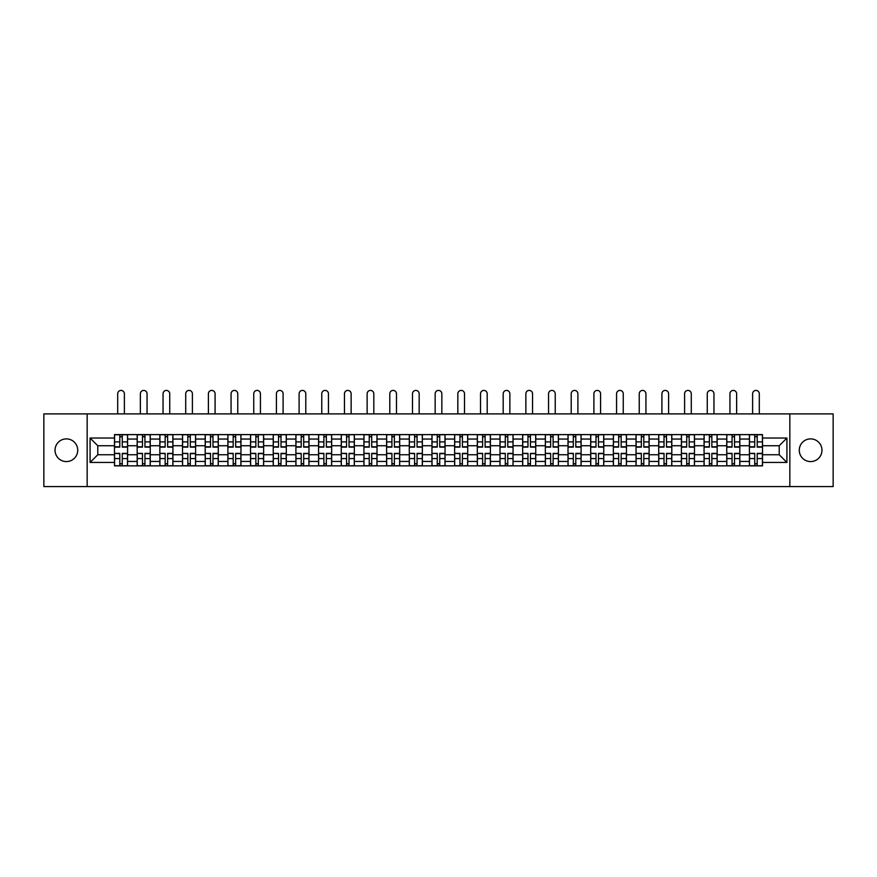 <?xml version="1.0" encoding="UTF-8"?>
<svg xmlns="http://www.w3.org/2000/svg" width="877" height="877" viewBox="0 0 877 877"><rect width="100%" height="100%" fill="white"/><g stroke="black" fill="none" stroke-linecap="round" stroke-linejoin="round"><path stroke-width="1.32" d="M810.622 438.895A11.335 11.335 0 0 0 799.276 450.241A11.335 11.335 0 0 0 810.622 461.576A11.335 11.335 0 0 0 821.957 450.241A11.335 11.335 0 0 0 810.622 438.895M66.378 438.895A11.335 11.335 0 0 0 55.043 450.241A11.335 11.335 0 0 0 66.378 461.576A11.335 11.335 0 0 0 77.724 450.241A11.335 11.335 0 0 0 66.378 438.895M789.837 486.582L833.15 486.582L833.15 413.9L43.85 413.9L43.85 486.582L789.837 486.582L789.837 413.9M137.174 465.862L137.174 439.048L127.582 439.048L127.582 465.862M127.582 439.048L127.582 434.608M137.174 439.048L137.174 434.608M150.252 434.608L150.252 465.862M159.844 465.862L159.844 434.608M172.933 434.608L172.933 465.862M182.526 465.862L182.526 434.608M195.604 434.608L195.604 465.862M205.196 465.862L205.196 434.608M218.285 434.608L218.285 465.862M227.877 465.862L227.877 434.608M240.956 434.608L240.956 465.862M250.548 465.862L250.548 434.608M263.637 434.608L263.637 465.862M273.229 465.862L273.229 434.608M286.308 434.608L286.308 465.862M295.9 465.862L295.9 434.608M308.989 434.608L308.989 465.862M318.581 465.862L318.581 434.608M331.659 434.608L331.659 465.862M341.252 465.862L341.252 434.608M354.341 434.608L354.341 465.862M363.933 465.862L363.933 434.608M377.011 434.608L377.011 465.862M386.604 465.862L386.604 434.608M399.693 434.608L399.693 465.862M409.285 465.862L409.285 434.608M422.363 434.608L422.363 465.862M431.955 465.862L431.955 434.608M445.045 434.608L445.045 465.862M454.637 465.862L454.637 434.608M467.715 434.608L467.715 465.862M477.307 465.862L477.307 434.608M490.396 434.608L490.396 465.862M499.989 465.862L499.989 434.608M513.067 434.608L513.067 465.862M522.659 465.862L522.659 434.608M535.748 434.608L535.748 465.862M545.341 465.862L545.341 434.608M558.419 434.608L558.419 465.862M568.011 465.862L568.011 434.608M581.1 434.608L581.1 465.862M590.692 465.862L590.692 434.608M603.771 434.608L603.771 465.862M613.363 465.862L613.363 434.608M626.452 434.608L626.452 465.862M636.044 465.862L636.044 434.608M649.123 434.608L649.123 465.862M658.715 465.862L658.715 434.608M671.804 434.608L671.804 465.862M681.396 465.862L681.396 434.608M694.474 434.608L694.474 465.862M704.067 465.862L704.067 434.608M717.156 434.608L717.156 465.862M726.748 465.862L726.748 434.608M739.826 434.608L739.826 465.862M749.418 465.862L749.418 434.608M749.418 454.746L739.826 454.746M726.748 454.746L717.156 454.746M704.067 454.746L694.474 454.746M681.396 454.746L671.804 454.746M658.715 454.746L649.123 454.746M636.044 454.746L626.452 454.746M613.363 454.746L603.771 454.746M590.692 454.746L581.1 454.746M568.011 454.746L558.419 454.746M545.341 454.746L535.748 454.746M522.659 454.746L513.067 454.746M499.989 454.746L490.396 454.746M477.307 454.746L467.715 454.746M454.637 454.746L445.045 454.746M431.955 454.746L422.363 454.746M409.285 454.746L399.693 454.746M386.604 454.746L377.011 454.746M363.933 454.746L354.341 454.746M341.252 454.746L331.659 454.746M318.581 454.746L308.989 454.746M295.9 454.746L286.308 454.746M273.229 454.746L263.637 454.746M250.548 454.746L240.956 454.746M227.877 454.746L218.285 454.746M205.196 454.746L195.604 454.746M182.526 454.746L172.933 454.746M159.844 454.746L150.252 454.746M137.174 454.746L127.582 454.746M749.418 445.735L739.826 445.735M726.748 445.735L717.156 445.735M704.067 445.735L694.474 445.735M681.396 445.735L671.804 445.735M658.715 445.735L649.123 445.735M636.044 445.735L626.452 445.735M613.363 445.735L603.771 445.735M590.692 445.735L581.1 445.735M568.011 445.735L558.419 445.735M545.341 445.735L535.748 445.735M522.659 445.735L513.067 445.735M499.989 445.735L490.396 445.735M477.307 445.735L467.715 445.735M454.637 445.735L445.045 445.735M431.955 445.735L422.363 445.735M409.285 445.735L399.693 445.735M386.604 445.735L377.011 445.735M363.933 445.735L354.341 445.735M341.252 445.735L331.659 445.735M318.581 445.735L308.989 445.735M295.9 445.735L286.308 445.735M273.229 445.735L263.637 445.735M250.548 445.735L240.956 445.735M227.877 445.735L218.285 445.735M205.196 445.735L195.604 445.735M182.526 445.735L172.933 445.735M159.844 445.735L150.252 445.735M137.174 445.735L127.582 445.735M97.775 454.746L114.492 454.746L114.492 445.735L97.775 445.735L97.775 454.746L90.079 462.453L90.079 438.029L114.492 438.029L114.492 445.735M762.508 445.735L762.508 454.746L779.225 454.746L779.225 445.735L762.508 445.735L762.508 434.608L114.492 434.608L114.492 438.029M762.508 438.029L786.921 438.029L786.921 462.453L762.508 462.453L762.508 454.746M114.492 454.746L114.492 465.862L762.508 465.862L762.508 462.453M114.492 462.453L90.079 462.453M87.163 486.582L87.163 413.9M122.276 463.681L119.798 463.681M119.798 436.79L122.276 436.79M144.946 463.681L142.48 463.681M142.48 436.79L144.946 436.79M167.628 463.681L165.15 463.681M165.15 436.79L167.628 436.79M190.298 463.681L187.831 463.681M187.831 436.79L190.298 436.79M212.979 463.681L210.502 463.681M210.502 436.79L212.979 436.79M235.65 463.681L233.183 463.681M233.183 436.79L235.65 436.79M258.331 463.681L255.854 463.681M255.854 436.79L258.331 436.79M281.002 463.681L278.535 463.681M278.535 436.79L281.002 436.79M303.683 463.681L301.206 463.681M301.206 436.79L303.683 436.79M326.354 463.681L323.887 463.681M323.887 436.79L326.354 436.79M349.035 463.681L346.558 463.681M346.558 436.79L349.035 436.79M371.705 463.681L369.239 463.681M369.239 436.79L371.705 436.79M394.387 463.681L391.909 463.681M391.909 436.79L394.387 436.79M417.057 463.681L414.591 463.681M414.591 436.79L417.057 436.79M439.739 463.681L437.261 463.681M437.261 436.79L439.739 436.79M462.409 463.681L459.943 463.681M459.943 436.79L462.409 436.79M485.091 463.681L482.613 463.681M482.613 436.79L485.091 436.79M507.761 463.681L505.295 463.681M505.295 436.79L507.761 436.79M530.442 463.681L527.965 463.681M527.965 436.79L530.442 436.79M553.113 463.681L550.646 463.681M550.646 436.79L553.113 436.79M575.794 463.681L573.317 463.681M573.317 436.79L575.794 436.79M598.465 463.681L595.998 463.681M595.998 436.79L598.465 436.79M621.146 463.681L618.669 463.681M618.669 436.79L621.146 436.79M643.817 463.681L641.35 463.681M641.35 436.79L643.817 436.79M666.498 463.681L664.021 463.681M664.021 436.79L666.498 436.79M689.169 463.681L686.702 463.681M686.702 436.79L689.169 436.79M711.85 463.681L709.372 463.681M709.372 436.79L711.85 436.79M734.52 463.681L732.054 463.681M732.054 436.79L734.52 436.79M757.202 463.681L754.724 463.681M754.724 436.79L757.202 436.79M90.079 438.029L97.775 445.735M779.225 454.746L786.921 462.453M779.225 445.735L786.921 438.029M124.381 413.9L124.381 393.762A3.344 3.344 80.7 0 0 121.037 390.418A3.344 3.344 80.7 0 0 117.693 393.762L117.693 413.9M122.276 447.117L122.276 434.762L127.505 434.762L127.505 447.117L122.276 447.117M119.798 436.647L122.276 436.647M117.474 434.762L114.569 434.762L114.569 447.117L119.798 447.117L119.798 434.762L122.276 434.762M114.569 434.762L119.798 434.762M119.798 453.672L114.569 453.365L119.798 453.365L119.798 465.72L114.569 465.72L117.474 465.72M114.569 453.672L114.569 465.72M122.276 463.823L119.798 463.823M124.6 465.72L127.505 465.72L127.505 453.365L122.276 453.365L122.276 465.72L117.693 465.72M127.505 465.72L124.381 465.72M147.051 413.9L147.051 393.762A3.344 3.344 80.7 0 0 143.707 390.418A3.344 3.344 80.7 0 0 140.364 393.762L140.364 413.9M144.946 447.117L144.946 434.762L150.175 434.762L150.175 447.117L144.946 447.117M142.48 436.647L144.946 436.647M140.156 434.762L137.24 434.762L137.24 447.117L142.48 447.117L142.48 434.762L144.946 434.762M137.24 434.762L142.48 434.762M169.732 413.9L169.732 393.762A3.344 3.344 80.7 0 0 166.389 390.418A3.344 3.344 80.7 0 0 163.045 393.762L163.045 413.9M167.628 447.117L167.628 434.762L172.857 434.762L172.857 447.117L167.628 447.117M165.15 436.647L167.628 436.647M165.15 434.762L159.921 434.762L159.921 447.117L165.15 447.117L165.15 434.762L167.628 434.762M142.48 453.672L137.24 453.365L142.48 453.365L142.48 465.72L137.24 465.72L140.156 465.72M137.24 453.672L137.24 465.72M144.946 463.823L142.48 463.823M147.27 465.72L150.175 465.72L150.175 453.365L144.946 453.365L144.946 465.72L140.364 465.72M150.175 465.72L147.051 465.72M165.15 453.672L159.921 453.365L165.15 453.365L165.15 465.72L159.921 465.72L162.826 465.72M159.921 453.672L159.921 465.72M167.628 463.823L165.15 463.823M169.952 465.72L172.857 465.72L172.857 453.365L167.628 453.365L167.628 465.72L163.045 465.72M172.857 465.72L169.732 465.72M192.403 413.9L192.403 393.762A3.344 3.344 80.7 0 0 189.059 390.418A3.344 3.344 80.7 0 0 185.716 393.762L185.716 413.9M190.298 447.117L190.298 434.762L195.527 434.762L195.527 447.117L190.298 447.117M187.831 436.647L190.298 436.647M185.507 434.762L182.591 434.762L182.591 447.117L187.831 447.117L187.831 434.762L190.298 434.762M182.591 434.762L187.831 434.762M215.084 413.9L215.084 393.762A3.344 3.344 80.7 0 0 211.741 390.418A3.344 3.344 80.7 0 0 208.397 393.762L208.397 413.9M212.979 447.117L212.979 434.762L218.209 434.762L218.209 447.117L212.979 447.117M210.502 436.647L212.979 436.647M208.178 434.762L205.273 434.762L205.273 447.117L210.502 447.117L210.502 434.762L212.979 434.762M205.273 434.762L210.502 434.762M237.755 413.9L237.755 393.762A3.344 3.344 80.7 0 0 234.411 390.418A3.344 3.344 80.7 0 0 231.068 393.762L231.068 413.9M235.65 447.117L235.65 434.762L240.879 434.762L240.879 447.117L235.65 447.117M233.183 436.647L235.65 436.647M230.859 434.762L227.943 434.762L227.943 447.117L233.183 447.117L233.183 434.762L235.65 434.762M227.943 434.762L233.183 434.762M187.831 453.672L182.591 453.365L187.831 453.365L187.831 465.72L182.591 465.72L185.507 465.72M182.591 453.672L182.591 465.72M190.298 463.823L187.831 463.823M192.622 465.72L195.527 465.72L195.527 453.365L190.298 453.365L190.298 465.72L185.716 465.72M195.527 465.72L192.403 465.72M210.502 453.672L205.273 453.365L210.502 453.365L210.502 465.72L205.273 465.72L208.178 465.72M205.273 453.672L205.273 465.72M212.979 463.823L210.502 463.823M215.303 465.72L218.209 465.72L218.209 453.365L212.979 453.365L212.979 465.72L208.397 465.72M218.209 465.72L215.084 465.72M233.183 453.672L227.943 453.365L233.183 453.365L233.183 465.72L227.943 465.72L230.859 465.72M227.943 453.672L227.943 465.72M235.65 463.823L233.183 463.823M237.974 465.72L240.879 465.72L240.879 453.365L235.65 453.365L235.65 465.72L231.068 465.72M240.879 465.72L237.755 465.72M260.436 413.9L260.436 393.762A3.344 3.344 80.7 0 0 257.093 390.418A3.344 3.344 80.7 0 0 253.749 393.762L253.749 413.9M258.331 447.117L258.331 434.762L263.56 434.762L263.56 447.117L258.331 447.117M255.854 436.647L258.331 436.647M253.53 434.762L250.625 434.762L250.625 447.117L255.854 447.117L255.854 434.762L258.331 434.762M250.625 434.762L255.854 434.762M255.854 453.672L250.625 453.365L255.854 453.365L255.854 465.72L250.625 465.72L253.53 465.72M250.625 453.672L250.625 465.72M258.331 463.823L255.854 463.823M260.655 465.72L263.56 465.72L263.56 453.365L258.331 453.365L258.331 465.72L253.749 465.72M263.56 465.72L260.436 465.72M283.107 413.9L283.107 393.762A3.344 3.344 80.7 0 0 279.763 390.418A3.344 3.344 80.7 0 0 276.419 393.762L276.419 413.9M281.002 447.117L281.002 434.762L286.231 434.762L286.231 447.117L281.002 447.117M278.535 436.647L281.002 436.647M276.211 434.762L273.295 434.762L273.295 447.117L278.535 447.117L278.535 434.762L281.002 434.762M273.295 434.762L278.535 434.762M278.535 453.672L273.295 453.365L278.535 453.365L278.535 465.72L273.295 465.72L276.211 465.72M273.295 453.672L273.295 465.72M281.002 463.823L278.535 463.823M283.326 465.72L286.231 465.72L286.231 453.365L281.002 453.365L281.002 465.72L276.419 465.72M286.231 465.72L283.107 465.72M305.788 413.9L305.788 393.762A3.344 3.344 80.7 0 0 302.444 390.418A3.344 3.344 80.7 0 0 299.101 393.762L299.101 413.9M303.683 447.117L303.683 434.762L308.912 434.762L308.912 447.117L303.683 447.117M301.206 436.647L303.683 436.647M301.206 434.762L295.977 434.762L295.977 447.117L301.206 447.117L301.206 434.762L303.683 434.762M301.206 453.672L295.977 453.365L301.206 453.365L301.206 465.72L295.977 465.72L298.882 465.72M295.977 453.672L295.977 465.72M303.683 463.823L301.206 463.823M306.007 465.72L308.912 465.72L308.912 453.365L303.683 453.365L303.683 465.72L299.101 465.72M308.912 465.72L305.788 465.72M328.458 413.9L328.458 393.762A3.344 3.344 80.7 0 0 325.115 390.418A3.344 3.344 80.7 0 0 321.771 393.762L321.771 413.9M326.354 447.117L326.354 434.762L331.594 434.762L331.594 447.117L326.354 447.117M323.887 436.647L326.354 436.647M323.887 434.762L318.647 434.762L318.647 447.117L323.887 447.117L323.887 434.762L326.354 434.762M323.887 453.672L318.647 453.365L323.887 453.365L323.887 465.72L318.647 465.72L321.563 465.72M318.647 453.672L318.647 465.72M326.354 463.823L323.887 463.823M328.678 465.72L331.594 465.72L331.594 453.365L326.354 453.365L326.354 465.72L321.771 465.72M331.594 465.72L328.458 465.72M351.14 413.9L351.14 393.762A3.344 3.344 80.7 0 0 347.796 390.418A3.344 3.344 80.7 0 0 344.453 393.762L344.453 413.9M349.035 447.117L349.035 434.762L354.264 434.762L354.264 447.117L349.035 447.117M346.558 436.647L349.035 436.647M346.558 434.762L341.328 434.762L341.328 447.117L346.558 447.117L346.558 434.762L349.035 434.762M373.81 413.9L373.81 393.762A3.344 3.344 80.7 0 0 370.467 390.418A3.344 3.344 80.7 0 0 367.134 393.762L367.134 413.9M371.705 447.117L371.705 434.762L376.946 434.762L376.946 447.117L371.705 447.117M369.239 436.647L371.705 436.647M369.239 434.762L363.999 434.762L363.999 447.117L369.239 447.117L369.239 434.762L371.705 434.762M396.492 413.9L396.492 393.762A3.344 3.344 80.7 0 0 393.148 390.418A3.344 3.344 80.7 0 0 389.805 393.762L389.805 413.9M394.387 447.117L394.387 434.762L399.616 434.762L399.616 447.117L394.387 447.117M391.909 436.647L394.387 436.647M389.585 434.762L386.68 434.762L386.68 447.117L391.909 447.117L391.909 434.762L394.387 434.762M386.68 434.762L391.909 434.762M419.162 413.9L419.162 393.762A3.344 3.344 80.7 0 0 415.819 390.418A3.344 3.344 80.7 0 0 412.486 393.762L412.486 413.9M417.057 447.117L417.057 434.762L422.297 434.762L422.297 447.117L417.057 447.117M414.591 436.647L417.057 436.647M414.591 434.762L409.351 434.762L409.351 447.117L414.591 447.117L414.591 434.762L417.057 434.762M441.844 413.9L441.844 393.762A3.344 3.344 80.7 0 0 438.5 390.418A3.344 3.344 80.7 0 0 435.156 393.762L435.156 413.9M439.739 447.117L439.739 434.762L444.968 434.762L444.968 447.117L439.739 447.117M437.261 436.647L439.739 436.647M437.261 434.762L432.032 434.762L432.032 447.117L437.261 447.117L437.261 434.762L439.739 434.762M464.514 413.9L464.514 393.762A3.344 3.344 80.7 0 0 461.181 390.418A3.344 3.344 80.7 0 0 457.838 393.762L457.838 413.9M462.409 447.117L462.409 434.762L467.649 434.762L467.649 447.117L462.409 447.117M459.943 436.647L462.409 436.647M459.943 434.762L454.703 434.762L454.703 447.117L459.943 447.117L459.943 434.762L462.409 434.762M346.558 453.672L341.328 453.365L346.558 453.365L346.558 465.72L341.328 465.72L344.233 465.72M341.328 453.672L341.328 465.72M349.035 463.823L346.558 463.823M351.359 465.72L354.264 465.72L354.264 453.365L349.035 453.365L349.035 465.72L344.453 465.72M354.264 465.72L351.14 465.72M369.239 453.672L363.999 453.365L369.239 453.365L369.239 465.72L363.999 465.72L366.915 465.72M363.999 453.672L363.999 465.72M371.705 463.823L369.239 463.823M374.03 465.72L376.946 465.72L376.946 453.365L371.705 453.365L371.705 465.72L367.134 465.72M376.946 465.72L373.81 465.72M391.909 453.672L386.68 453.365L391.909 453.365L391.909 465.72L386.68 465.72L389.585 465.72M386.68 453.672L386.68 465.72M394.387 463.823L391.909 463.823M396.711 465.72L399.616 465.72L399.616 453.365L394.387 453.365L394.387 465.72L389.805 465.72M399.616 465.72L396.492 465.72M414.591 453.672L409.351 453.365L414.591 453.365L414.591 465.72L409.351 465.72L412.267 465.72M409.351 453.672L409.351 465.72M417.057 463.823L414.591 463.823M419.381 465.72L422.297 465.72L422.297 453.365L417.057 453.365L417.057 465.72L412.486 465.72M422.297 465.72L419.162 465.72M437.261 453.672L432.032 453.365L437.261 453.365L437.261 465.72L432.032 465.72L434.937 465.72M432.032 453.672L432.032 465.72M439.739 463.823L437.261 463.823M442.063 465.72L444.968 465.72L444.968 453.365L439.739 453.365L439.739 465.72L435.156 465.72M444.968 465.72L441.844 465.72M459.943 453.672L454.703 453.365L459.943 453.365L459.943 465.72L454.703 465.72L457.619 465.72M454.703 453.672L454.703 465.72M462.409 463.823L459.943 463.823M464.733 465.72L467.649 465.72L467.649 453.365L462.409 453.365L462.409 465.72L457.838 465.72M467.649 465.72L464.514 465.72M487.195 413.9L487.195 393.762A3.344 3.344 80.7 0 0 483.852 390.418A3.344 3.344 80.7 0 0 480.508 393.762L480.508 413.9M485.091 447.117L485.091 434.762L490.32 434.762L490.32 447.117L485.091 447.117M482.613 436.647L485.091 436.647M480.289 434.762L477.384 434.762L477.384 447.117L482.613 447.117L482.613 434.762L485.091 434.762M477.384 434.762L482.613 434.762M482.613 453.672L477.384 453.365L482.613 453.365L482.613 465.72L477.384 465.72L480.289 465.72M477.384 453.672L477.384 465.72M485.091 463.823L482.613 463.823M487.415 465.72L490.32 465.72L490.32 453.365L485.091 453.365L485.091 465.72L480.508 465.72M490.32 465.72L487.195 465.72M509.866 413.9L509.866 393.762A3.344 3.344 80.7 0 0 506.533 390.418A3.344 3.344 80.7 0 0 503.19 393.762L503.19 413.9M507.761 447.117L507.761 434.762L513.001 434.762L513.001 447.117L507.761 447.117M505.295 436.647L507.761 436.647M505.295 434.762L500.054 434.762L500.054 447.117L505.295 447.117L505.295 434.762L507.761 434.762M505.295 453.672L500.054 453.365L505.295 453.365L505.295 465.72L500.054 465.72L502.97 465.72M500.054 453.672L500.054 465.72M507.761 463.823L505.295 463.823M510.085 465.72L513.001 465.72L513.001 453.365L507.761 453.365L507.761 465.72L503.19 465.72M513.001 465.72L509.866 465.72M532.547 413.9L532.547 393.762A3.344 3.344 80.7 0 0 529.204 390.418A3.344 3.344 80.7 0 0 525.86 393.762L525.86 413.9M530.442 447.117L530.442 434.762L535.672 434.762L535.672 447.117L530.442 447.117M527.965 436.647L530.442 436.647M525.641 434.762L522.736 434.762L522.736 447.117L527.965 447.117L527.965 434.762L530.442 434.762M522.736 434.762L527.965 434.762M527.965 453.672L522.736 453.365L527.965 453.365L527.965 465.72L522.736 465.72L525.641 465.72M522.736 453.672L522.736 465.72M530.442 463.823L527.965 463.823M532.767 465.72L535.672 465.72L535.672 453.365L530.442 453.365L530.442 465.72L525.86 465.72M535.672 465.72L532.547 465.72M555.229 413.9L555.229 393.762A3.344 3.344 80.7 0 0 551.885 390.418A3.344 3.344 80.7 0 0 548.542 393.762L548.542 413.9M553.113 447.117L553.113 434.762L558.353 434.762L558.353 447.117L553.113 447.117M550.646 436.647L553.113 436.647M548.322 434.762L545.406 434.762L545.406 447.117L550.646 447.117L550.646 434.762L553.113 434.762M545.406 434.762L550.646 434.762M550.646 453.672L545.406 453.365L550.646 453.365L550.646 465.72L545.406 465.72L548.322 465.72M545.406 453.672L545.406 465.72M553.113 463.823L550.646 463.823M555.437 465.72L558.353 465.72L558.353 453.365L553.113 453.365L553.113 465.72L548.542 465.72M558.353 465.72L555.229 465.72M577.899 413.9L577.899 393.762A3.344 3.344 80.7 0 0 574.556 390.418A3.344 3.344 80.7 0 0 571.212 393.762L571.212 413.9M575.794 447.117L575.794 434.762L581.023 434.762L581.023 447.117L575.794 447.117M573.317 436.647L575.794 436.647M570.993 434.762L568.088 434.762L568.088 447.117L573.317 447.117L573.317 434.762L575.794 434.762M568.088 434.762L573.317 434.762M573.317 453.672L568.088 453.365L573.317 453.365L573.317 465.72L568.088 465.72L570.993 465.72M568.088 453.672L568.088 465.72M575.794 463.823L573.317 463.823M578.118 465.72L581.023 465.72L581.023 453.365L575.794 453.365L575.794 465.72L571.212 465.72M581.023 465.72L577.899 465.72M600.581 413.9L600.581 393.762A3.344 3.344 80.7 0 0 597.237 390.418A3.344 3.344 80.7 0 0 593.893 393.762L593.893 413.9M598.465 447.117L598.465 434.762L603.705 434.762L603.705 447.117L598.465 447.117M595.998 436.647L598.465 436.647M593.674 434.762L590.769 434.762L590.769 447.117L595.998 447.117L595.998 434.762L598.465 434.762M590.769 434.762L595.998 434.762M595.998 453.672L590.769 453.365L595.998 453.365L595.998 465.72L590.769 465.72L593.674 465.72M590.769 453.672L590.769 465.72M598.465 463.823L595.998 463.823M600.789 465.72L603.705 465.72L603.705 453.365L598.465 453.365L598.465 465.72L593.893 465.72M603.705 465.72L600.581 465.72M623.251 413.9L623.251 393.762A3.344 3.344 80.7 0 0 619.907 390.418A3.344 3.344 80.7 0 0 616.564 393.762L616.564 413.9M621.146 447.117L621.146 434.762L626.375 434.762L626.375 447.117L621.146 447.117M618.669 436.647L621.146 436.647M616.345 434.762L613.44 434.762L613.44 447.117L618.669 447.117L618.669 434.762L621.146 434.762M613.44 434.762L618.669 434.762M618.669 453.672L613.44 453.365L618.669 453.365L618.669 465.72L613.44 465.72L616.345 465.72M613.44 453.672L613.44 465.72M621.146 463.823L618.669 463.823M623.47 465.72L626.375 465.72L626.375 453.365L621.146 453.365L621.146 465.72L616.564 465.72M626.375 465.72L623.251 465.72M645.932 413.9L645.932 393.762A3.344 3.344 80.7 0 0 642.589 390.418A3.344 3.344 80.7 0 0 639.245 393.762L639.245 413.9M643.817 447.117L643.817 434.762L649.057 434.762L649.057 447.117L643.817 447.117M641.35 436.647L643.817 436.647M641.35 434.762L636.121 434.762L636.121 447.117L641.35 447.117L641.35 434.762L643.817 434.762M641.35 453.672L636.121 453.365L641.35 453.365L641.35 465.72L636.121 465.72L639.026 465.72M636.121 453.672L636.121 465.72M643.817 463.823L641.35 463.823M646.141 465.72L649.057 465.72L649.057 453.365L643.817 453.365L643.817 465.72L639.245 465.72M649.057 465.72L645.932 465.72M668.603 413.9L668.603 393.762A3.344 3.344 80.7 0 0 665.259 390.418A3.344 3.344 80.7 0 0 661.916 393.762L661.916 413.9M666.498 447.117L666.498 434.762L671.727 434.762L671.727 447.117L666.498 447.117M664.021 436.647L666.498 436.647M664.021 434.762L658.791 434.762L658.791 447.117L664.021 447.117L664.021 434.762L666.498 434.762M664.021 453.672L658.791 453.365L664.021 453.365L664.021 465.72L658.791 465.72L661.697 465.72M658.791 453.672L658.791 465.72M666.498 463.823L664.021 463.823M668.822 465.72L671.727 465.72L671.727 453.365L666.498 453.365L666.498 465.72L661.916 465.72M671.727 465.72L668.603 465.72M691.284 413.9L691.284 393.762A3.344 3.344 80.7 0 0 687.941 390.418A3.344 3.344 80.7 0 0 684.597 393.762L684.597 413.9M689.169 447.117L689.169 434.762L694.409 434.762L694.409 447.117L689.169 447.117M686.702 436.647L689.169 436.647M684.378 434.762L681.473 434.762L681.473 447.117L686.702 447.117L686.702 434.762L689.169 434.762M681.473 434.762L686.702 434.762M686.702 453.672L681.473 453.365L686.702 453.365L686.702 465.72L681.473 465.72L684.378 465.72M681.473 453.672L681.473 465.72M689.169 463.823L686.702 463.823M691.493 465.72L694.409 465.72L694.409 453.365L689.169 453.365L689.169 465.72L684.597 465.72M694.409 465.72L691.284 465.72M713.955 413.9L713.955 393.762A3.344 3.344 80.7 0 0 710.611 390.418A3.344 3.344 80.7 0 0 707.268 393.762L707.268 413.9M711.85 447.117L711.85 434.762L717.079 434.762L717.079 447.117L711.85 447.117M709.372 436.647L711.85 436.647M707.048 434.762L704.143 434.762L704.143 447.117L709.372 447.117L709.372 434.762L711.85 434.762M704.143 434.762L709.372 434.762M709.372 453.672L704.143 453.365L709.372 453.365L709.372 465.72L704.143 465.72L707.048 465.72M704.143 453.672L704.143 465.72M711.85 463.823L709.372 463.823M714.174 465.72L717.079 465.72L717.079 453.365L711.85 453.365L711.85 465.72L707.268 465.72M717.079 465.72L713.955 465.72M736.636 413.9L736.636 393.762A3.344 3.344 80.7 0 0 733.293 390.418A3.344 3.344 80.7 0 0 729.949 393.762L729.949 413.9M734.52 447.117L734.52 434.762L739.76 434.762L739.76 447.117L734.52 447.117M732.054 436.647L734.52 436.647M729.73 434.762L726.825 434.762L726.825 447.117L732.054 447.117L732.054 434.762L734.52 434.762M726.825 434.762L732.054 434.762M732.054 453.672L726.825 453.365L732.054 453.365L732.054 465.72L726.825 465.72L729.73 465.72M726.825 453.672L726.825 465.72M734.52 463.823L732.054 463.823M736.844 465.72L739.76 465.72L739.76 453.365L734.52 453.365L734.52 465.72L729.949 465.72M739.76 465.72L736.636 465.72M759.307 413.9L759.307 393.762A3.344 3.344 80.7 0 0 755.963 390.418A3.344 3.344 80.7 0 0 752.619 393.762L752.619 413.9M757.202 447.117L757.202 434.762L762.431 434.762L762.431 447.117L757.202 447.117M754.724 436.647L757.202 436.647M752.4 434.762L749.495 434.762L749.495 447.117L754.724 447.117L754.724 434.762L757.202 434.762M749.495 434.762L754.724 434.762M754.724 453.672L749.495 453.365L754.724 453.365L754.724 465.72L749.495 465.72L752.4 465.72M749.495 453.672L749.495 465.72M757.202 463.823L754.724 463.823M759.526 465.72L762.431 465.72L762.431 453.365L757.202 453.365L757.202 465.72L752.619 465.72M762.431 465.72L759.307 465.72M726.748 439.048L717.156 439.048M704.067 439.048L694.474 439.048M681.396 439.048L671.804 439.048M658.715 439.048L649.123 439.048M636.044 439.048L626.452 439.048M613.363 439.048L603.771 439.048M590.692 439.048L581.1 439.048M568.011 439.048L558.419 439.048M545.341 439.048L535.748 439.048M522.659 439.048L513.067 439.048M499.989 439.048L490.396 439.048M477.307 439.048L467.715 439.048M454.637 439.048L445.045 439.048M431.955 439.048L422.363 439.048M409.285 439.048L399.693 439.048M386.604 439.048L377.011 439.048M363.933 439.048L354.341 439.048M341.252 439.048L331.659 439.048M318.581 439.048L308.989 439.048M295.9 439.048L286.308 439.048M273.229 439.048L263.637 439.048M250.548 439.048L240.956 439.048M227.877 439.048L218.285 439.048M205.196 439.048L195.604 439.048M182.526 439.048L172.933 439.048M159.844 439.048L150.252 439.048M749.418 439.048L739.826 439.048M726.748 461.434L717.156 461.434M704.067 461.434L694.474 461.434M681.396 461.434L671.804 461.434M658.715 461.434L649.123 461.434M636.044 461.434L626.452 461.434M613.363 461.434L603.771 461.434M590.692 461.434L581.1 461.434M568.011 461.434L558.419 461.434M545.341 461.434L535.748 461.434M522.659 461.434L513.067 461.434M499.989 461.434L490.396 461.434M477.307 461.434L467.715 461.434M454.637 461.434L445.045 461.434M431.955 461.434L422.363 461.434M409.285 461.434L399.693 461.434M386.604 461.434L377.011 461.434M363.933 461.434L354.341 461.434M341.252 461.434L331.659 461.434M318.581 461.434L308.989 461.434M295.9 461.434L286.308 461.434M273.229 461.434L263.637 461.434M250.548 461.434L240.956 461.434M227.877 461.434L218.285 461.434M205.196 461.434L195.604 461.434M182.526 461.434L172.933 461.434M159.844 461.434L150.252 461.434M137.174 461.434L127.582 461.434M749.418 461.434L739.826 461.434M122.276 446.81L127.505 446.81M122.276 441.898L127.505 441.898M114.569 446.81L119.798 446.81M114.569 441.898L119.798 441.898M119.798 458.583L114.569 458.583M127.505 453.672L122.276 453.672M127.505 458.583L122.276 458.583M144.946 446.81L150.175 446.81M144.946 441.898L150.175 441.898M137.24 446.81L142.48 446.81M137.24 441.898L142.48 441.898M167.628 446.81L172.857 446.81M167.628 441.898L172.857 441.898M159.921 446.81L165.15 446.81M159.921 441.898L165.15 441.898M142.48 458.583L137.24 458.583M150.175 453.672L144.946 453.672M150.175 458.583L144.946 458.583M165.15 458.583L159.921 458.583M172.857 453.672L167.628 453.672M172.857 458.583L167.628 458.583M190.298 446.81L195.527 446.81M190.298 441.898L195.527 441.898M182.591 446.81L187.831 446.81M182.591 441.898L187.831 441.898M212.979 446.81L218.209 446.81M212.979 441.898L218.209 441.898M205.273 446.81L210.502 446.81M205.273 441.898L210.502 441.898M235.65 446.81L240.879 446.81M235.65 441.898L240.879 441.898M227.943 446.81L233.183 446.81M227.943 441.898L233.183 441.898M187.831 458.583L182.591 458.583M195.527 453.672L190.298 453.672M195.527 458.583L190.298 458.583M210.502 458.583L205.273 458.583M218.209 453.672L212.979 453.672M218.209 458.583L212.979 458.583M233.183 458.583L227.943 458.583M240.879 453.672L235.65 453.672M240.879 458.583L235.65 458.583M258.331 446.81L263.56 446.81M258.331 441.898L263.56 441.898M250.625 446.81L255.854 446.81M250.625 441.898L255.854 441.898M255.854 458.583L250.625 458.583M263.56 453.672L258.331 453.672M263.56 458.583L258.331 458.583M281.002 446.81L286.231 446.81M281.002 441.898L286.231 441.898M273.295 446.81L278.535 446.81M273.295 441.898L278.535 441.898M278.535 458.583L273.295 458.583M286.231 453.672L281.002 453.672M286.231 458.583L281.002 458.583M303.683 446.81L308.912 446.81M303.683 441.898L308.912 441.898M295.977 446.81L301.206 446.81M295.977 441.898L301.206 441.898M301.206 458.583L295.977 458.583M308.912 453.672L303.683 453.672M308.912 458.583L303.683 458.583M326.354 446.81L331.594 446.81M326.354 441.898L331.594 441.898M318.647 446.81L323.887 446.81M318.647 441.898L323.887 441.898M323.887 458.583L318.647 458.583M331.594 453.672L326.354 453.672M331.594 458.583L326.354 458.583M349.035 446.81L354.264 446.81M349.035 441.898L354.264 441.898M341.328 446.81L346.558 446.81M341.328 441.898L346.558 441.898M371.705 446.81L376.946 446.81M371.705 441.898L376.946 441.898M363.999 446.81L369.239 446.81M363.999 441.898L369.239 441.898M394.387 446.81L399.616 446.81M394.387 441.898L399.616 441.898M386.68 446.81L391.909 446.81M386.68 441.898L391.909 441.898M417.057 446.81L422.297 446.81M417.057 441.898L422.297 441.898M409.351 446.81L414.591 446.81M409.351 441.898L414.591 441.898M439.739 446.81L444.968 446.81M439.739 441.898L444.968 441.898M432.032 446.81L437.261 446.81M432.032 441.898L437.261 441.898M462.409 446.81L467.649 446.81M462.409 441.898L467.649 441.898M454.703 446.81L459.943 446.81M454.703 441.898L459.943 441.898M346.558 458.583L341.328 458.583M354.264 453.672L349.035 453.672M354.264 458.583L349.035 458.583M369.239 458.583L363.999 458.583M376.946 453.672L371.705 453.672M376.946 458.583L371.705 458.583M391.909 458.583L386.68 458.583M399.616 453.672L394.387 453.672M399.616 458.583L394.387 458.583M414.591 458.583L409.351 458.583M422.297 453.672L417.057 453.672M422.297 458.583L417.057 458.583M437.261 458.583L432.032 458.583M444.968 453.672L439.739 453.672M444.968 458.583L439.739 458.583M459.943 458.583L454.703 458.583M467.649 453.672L462.409 453.672M467.649 458.583L462.409 458.583M485.091 446.81L490.32 446.81M485.091 441.898L490.32 441.898M477.384 446.81L482.613 446.81M477.384 441.898L482.613 441.898M482.613 458.583L477.384 458.583M490.32 453.672L485.091 453.672M490.32 458.583L485.091 458.583M507.761 446.81L513.001 446.81M507.761 441.898L513.001 441.898M500.054 446.81L505.295 446.81M500.054 441.898L505.295 441.898M505.295 458.583L500.054 458.583M513.001 453.672L507.761 453.672M513.001 458.583L507.761 458.583M530.442 446.81L535.672 446.81M530.442 441.898L535.672 441.898M522.736 446.81L527.965 446.81M522.736 441.898L527.965 441.898M527.965 458.583L522.736 458.583M535.672 453.672L530.442 453.672M535.672 458.583L530.442 458.583M553.113 446.81L558.353 446.81M553.113 441.898L558.353 441.898M545.406 446.81L550.646 446.81M545.406 441.898L550.646 441.898M550.646 458.583L545.406 458.583M558.353 453.672L553.113 453.672M558.353 458.583L553.113 458.583M575.794 446.81L581.023 446.81M575.794 441.898L581.023 441.898M568.088 446.81L573.317 446.81M568.088 441.898L573.317 441.898M573.317 458.583L568.088 458.583M581.023 453.672L575.794 453.672M581.023 458.583L575.794 458.583M598.465 446.81L603.705 446.81M598.465 441.898L603.705 441.898M590.769 446.81L595.998 446.81M590.769 441.898L595.998 441.898M595.998 458.583L590.769 458.583M603.705 453.672L598.465 453.672M603.705 458.583L598.465 458.583M621.146 446.81L626.375 446.81M621.146 441.898L626.375 441.898M613.44 446.81L618.669 446.81M613.44 441.898L618.669 441.898M618.669 458.583L613.44 458.583M626.375 453.672L621.146 453.672M626.375 458.583L621.146 458.583M643.817 446.81L649.057 446.81M643.817 441.898L649.057 441.898M636.121 446.81L641.35 446.81M636.121 441.898L641.35 441.898M641.35 458.583L636.121 458.583M649.057 453.672L643.817 453.672M649.057 458.583L643.817 458.583M666.498 446.81L671.727 446.81M666.498 441.898L671.727 441.898M658.791 446.81L664.021 446.81M658.791 441.898L664.021 441.898M664.021 458.583L658.791 458.583M671.727 453.672L666.498 453.672M671.727 458.583L666.498 458.583M689.169 446.81L694.409 446.81M689.169 441.898L694.409 441.898M681.473 446.81L686.702 446.81M681.473 441.898L686.702 441.898M686.702 458.583L681.473 458.583M694.409 453.672L689.169 453.672M694.409 458.583L689.169 458.583M711.85 446.81L717.079 446.81M711.85 441.898L717.079 441.898M704.143 446.81L709.372 446.81M704.143 441.898L709.372 441.898M709.372 458.583L704.143 458.583M717.079 453.672L711.85 453.672M717.079 458.583L711.85 458.583M734.52 446.81L739.76 446.81M734.52 441.898L739.76 441.898M726.825 446.81L732.054 446.81M726.825 441.898L732.054 441.898M732.054 458.583L726.825 458.583M739.76 453.672L734.52 453.672M739.76 458.583L734.52 458.583M757.202 446.81L762.431 446.81M757.202 441.898L762.431 441.898M749.495 446.81L754.724 446.81M749.495 441.898L754.724 441.898M754.724 458.583L749.495 458.583M762.431 453.672L757.202 453.672M762.431 458.583L757.202 458.583"/></g></svg>
